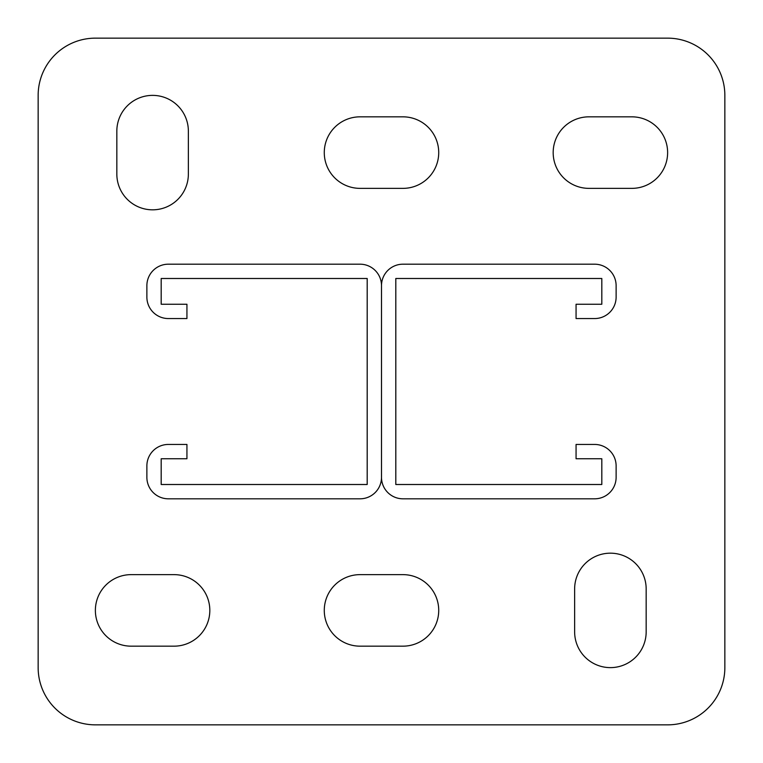 <?xml version="1.0" encoding="UTF-8"?>
<svg xmlns="http://www.w3.org/2000/svg" width="763" height="763" viewBox="0 0 763 763"><rect width="100%" height="100%" fill="white"/><g stroke="black" fill="none" stroke-linecap="round" stroke-linejoin="round"><path stroke-width="1.14" d="M610.4 667.625A35.766 35.766 0 0 0 646.166 631.859L646.166 588.941A35.766 35.766 0 0 0 610.4 553.175A35.766 35.766 0 0 0 574.634 588.941L574.634 631.859A35.766 35.766 0 0 0 610.4 667.625M152.6 209.825A35.766 35.766 0 0 0 188.366 174.059L188.366 131.141A35.766 35.766 0 0 0 152.6 95.375A35.766 35.766 0 0 0 116.834 131.141L116.834 174.059A35.766 35.766 0 0 0 152.6 209.825M667.625 38.15L95.375 38.15A57.225 57.225 0 0 0 38.15 95.375L38.15 667.625A57.225 57.225 0 0 0 95.375 724.85L667.625 724.85A57.225 57.225 0 0 0 724.85 667.625L724.85 95.375A57.225 57.225 0 0 0 667.625 38.15M402.959 646.166A35.766 35.766 0 0 0 438.725 610.4A35.766 35.766 0 0 0 402.959 574.634L360.041 574.634A35.766 35.766 0 0 0 324.275 610.4A35.766 35.766 0 0 0 360.041 646.166L402.959 646.166M174.059 646.166A35.766 35.766 0 0 0 209.825 610.4A35.766 35.766 0 0 0 174.059 574.634L131.141 574.634A35.766 35.766 0 0 0 95.375 610.4A35.766 35.766 0 0 0 131.141 646.166L174.059 646.166M402.959 188.366A35.766 35.766 0 0 0 438.725 152.6A35.766 35.766 0 0 0 402.959 116.834L360.041 116.834A35.766 35.766 0 0 0 324.275 152.6A35.766 35.766 0 0 0 360.041 188.366L402.959 188.366M631.859 188.366A35.766 35.766 0 0 0 667.625 152.6A35.766 35.766 0 0 0 631.859 116.834L588.941 116.834A35.766 35.766 0 0 0 553.175 152.6A35.766 35.766 0 0 0 588.941 188.366L631.859 188.366M168.337 304.246L161.184 304.246L161.184 278.495L367.194 278.495L367.194 484.505L161.184 484.505L161.184 458.754L186.935 458.754L186.935 444.447L168.337 444.447A21.459 21.459 0 0 0 146.877 465.907L146.877 477.352A21.459 21.459 0 0 0 168.337 498.811L360.041 498.811A21.459 21.459 0 0 0 381.5 477.352L381.5 285.648A21.459 21.459 0 0 0 360.041 264.189L168.337 264.189A21.459 21.459 0 0 0 146.877 285.648L146.877 297.093A21.459 21.459 0 0 0 168.337 318.553L186.935 318.553L186.935 304.246L168.337 304.246M601.816 304.246L576.065 304.246L576.065 318.553L594.663 318.553A21.459 21.459 0 0 0 616.122 297.093L616.122 285.648A21.459 21.459 0 0 0 594.663 264.189L402.959 264.189A21.459 21.459 0 0 0 381.5 285.648L381.5 477.352A21.459 21.459 0 0 0 402.959 498.811L594.663 498.811A21.459 21.459 0 0 0 616.122 477.352L616.122 465.907A21.459 21.459 0 0 0 594.663 444.447L576.065 444.447L576.065 458.754L601.816 458.754L601.816 484.505L395.806 484.505L395.806 278.495L601.816 278.495L601.816 304.246"/></g></svg>
